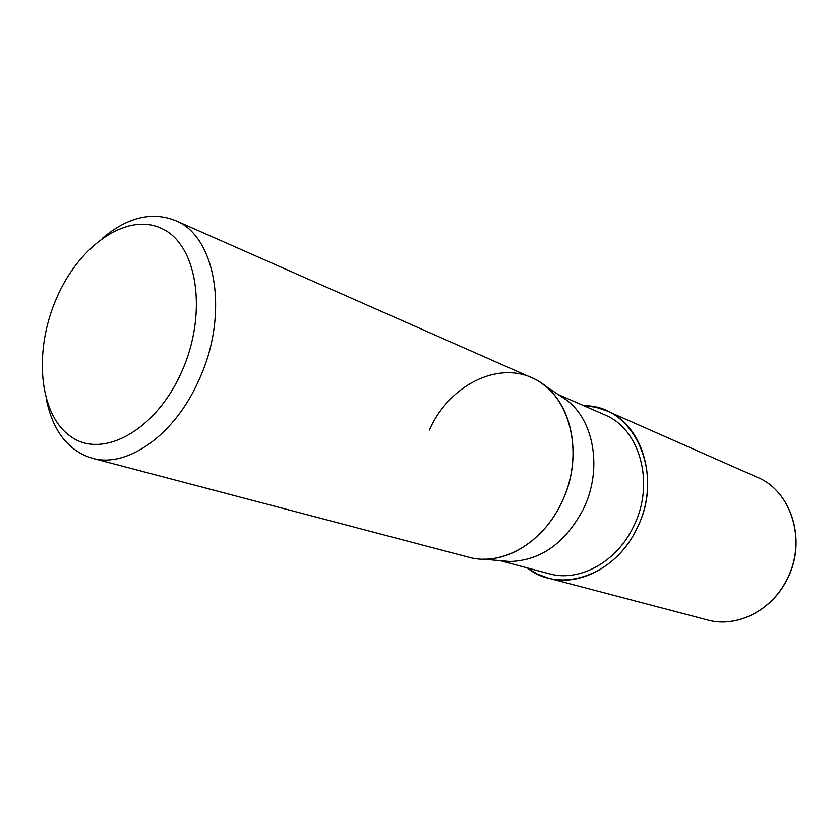 <?xml version="1.0" encoding="UTF-8"?>
<svg xmlns="http://www.w3.org/2000/svg" width="838" height="838" viewBox="0 0 838 838"><rect width="100%" height="100%" fill="white"/><g stroke="black" fill="none" stroke-linecap="round" stroke-linejoin="round"><path stroke-width="1.26" d="M637.1 528.024C615.249 575.8 559.658 594.205 527.312 567.913C559.658 594.205 615.249 575.8 637.1 528.024C665.382 472.883 633.277 404.513 583.992 405.781C633.277 404.513 665.382 472.883 637.1 528.024M559.658 395.494L566.478 400.03C594.351 420.362 602.669 470.013 583.311 509.179C565.357 543.024 540.929 560.465 510.028 561.502L501.878 560.8M558.181 394.509L604.565 414.758C639.918 428.689 655.264 483.39 633.696 526.191C616.967 562.12 579.184 582.494 549.005 573.705L500.108 560.643M102.896 237.803C127.764 217.178 151.867 211.396 175.205 220.436L531.491 377.645C569.714 392.76 585.772 454.081 561.596 502.611C545.507 537.148 512.856 560.067 483.191 559.176L510.028 561.502M175.205 220.436C216.089 235.949 229.591 314.69 198.753 380.4C174.587 435.331 126.727 468.505 92.096 458.197C68.203 450.729 52.951 431.182 46.352 399.558M429.381 430.009C451.074 380.599 508.079 356.15 544.04 385.113C573.695 406.755 582.452 460.261 561.596 502.611C542.825 543.296 501.365 566.624 468.725 557.218L92.096 458.197M181.364 372.512C155.26 431.109 101.911 459.58 70.455 436.326C38.569 413.92 33.457 350.054 56.9 297.396C79.903 244.487 128.151 211.333 162.75 228.963C197.705 245.691 207.95 314.208 181.364 372.512M583.887 405.728L595.556 407.163L606.702 410.83C643.752 425.578 659.82 483.055 637.142 528.045C619.554 565.797 579.906 587.208 548.22 578.115L537.221 574.03L527.207 567.881M606.702 410.83L757.301 477.272C791.376 491.005 806.942 540.604 787.311 578.629C772.154 610.567 736.633 628.27 707.419 619.963L548.22 578.115M566.478 400.03L544.051 385.124M757.301 477.272C791.491 491.068 807.088 540.688 787.469 578.66C772.311 610.577 736.749 628.301 707.419 619.963"/></g></svg>
